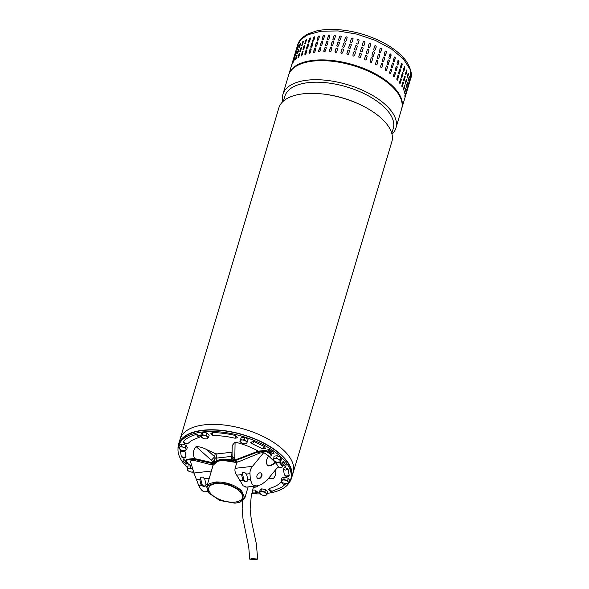 <?xml version="1.0" encoding="UTF-8"?>
<svg xmlns="http://www.w3.org/2000/svg" width="589" height="589" viewBox="0 0 589 589"><rect width="100%" height="100%" fill="white"/><g stroke="black" fill="none" stroke-linecap="round" stroke-linejoin="round"><path stroke-width="0.88" d="M255.368 559.55L257.724 559.064L252.107 558.666L249.743 559.152L255.368 559.55M289.574 482.096A58.974 27.698 -163.4 0 0 291.577 478.054A58.974 27.698 -163.4 0 0 259.793 441.043A58.974 27.698 -163.4 0 0 193.597 432.09A58.974 27.698 -163.4 0 0 178.548 444.356A58.974 27.698 -163.4 0 0 178.018 448.84M195.202 426.686A58.974 27.698 -163.4 0 0 180.16 438.952A58.974 27.698 16.6 0 1 180.16 438.952A58.974 27.698 16.6 0 1 217.797 424.485A58.974 27.698 16.6 0 1 275.873 443.937A58.974 27.698 16.6 0 1 293.189 472.65A58.974 27.698 -163.4 0 0 261.406 435.639A58.974 27.698 -163.4 0 0 195.202 426.686M291.577 478.054L391.869 141.625A58.974 27.698 -163.4 0 0 374.552 112.911A58.974 27.698 -163.4 0 0 364.598 106.867A58.974 27.698 -163.4 0 0 320.696 93.776A58.974 27.698 -163.4 0 0 293.889 95.668A58.974 27.698 -163.4 0 0 278.84 107.934L178.548 444.356M320.696 93.776L321.66 93.872A56.529 26.549 16.6 0 1 363.744 106.41L364.598 106.867M391.788 133.379L393.246 128.483A56.529 26.549 -163.4 0 0 376.643 100.955A56.529 26.549 -163.4 0 0 299.315 84.426A56.529 26.549 -163.4 0 0 284.892 96.184L283.434 101.072M282.772 101.683A58.974 27.698 16.6 0 1 282.911 94.299A58.974 27.698 16.6 0 1 297.953 82.033A58.974 27.698 16.6 0 1 378.624 99.276A58.974 27.698 16.6 0 1 395.933 127.99A58.974 27.698 16.6 0 1 392.009 134.248M395.933 127.99L401.617 108.928A58.974 27.698 -163.4 0 0 384.308 80.207A58.974 27.698 -163.4 0 0 326.225 60.763A58.974 27.698 -163.4 0 0 288.595 75.23L282.911 94.299M208.344 492.632L206.702 486.816L209.824 483.451L216.185 481.949C226.205 481.905 234.687 484.813 241.623 490.681L244.774 498.161L239.995 502.211L244.42 497.168L240.054 490.114L228.944 484.342L216.288 482.553L207.755 485.873L208.484 492.816L219.815 500.503L234.967 503.175L239.995 502.211M236.866 462.409L222.951 460.2L217.702 461.239M236.815 462.579L222.627 460.34L217.481 461.32L213.144 465.207L206.717 486.772M211.62 494.458A17.515 8.224 16.6 0 1 208.845 487.861A17.515 8.224 16.6 0 1 221.773 483.709A17.515 8.224 16.6 0 1 239.635 491.27A17.515 8.224 16.6 0 1 242.41 497.867A17.515 8.224 16.6 0 1 229.482 502.019A17.515 8.224 16.6 0 1 211.62 494.458M187.42 467.651A58.525 27.492 16.6 0 1 178.526 445.983A58.525 27.492 16.6 0 1 202.734 431.958A58.525 27.492 16.6 0 1 264.505 445.387A58.525 27.492 16.6 0 1 290.708 479.424A58.525 27.492 16.6 0 1 267.421 493.339M178.526 445.983L178.975 444.481A58.525 27.492 16.6 0 1 203.176 430.463A58.525 27.492 16.6 0 1 264.954 443.885A58.525 27.492 16.6 0 1 291.15 477.922L290.708 479.424M260.272 493.876A58.525 27.492 16.6 0 1 251.768 493.685M194.002 473.247A58.525 27.492 16.6 0 1 192.522 472.113M186.124 461.496L183.4 459.015L186.124 461.496L185.321 461.474A54.534 25.614 16.6 0 0 187.177 464.007L187.295 463.631A54.534 25.614 16.6 0 1 185.697 461.481M270.646 452.028L270.395 452.44L270.992 452.264A54.534 25.614 16.6 0 0 267.531 449.959L268.717 449.157L267.531 449.959M268.599 449.532A56.308 26.446 16.6 0 1 272.177 451.918L272.773 451.741L274.194 454.031L272.884 451.365L272.287 451.542A56.308 26.446 -163.4 0 0 268.717 449.157M283.427 464.301L282.889 464.662L283.684 464.684A54.534 25.614 16.6 0 0 281.829 462.151L283.486 461.747L281.829 462.151M283.368 462.122A56.308 26.446 16.6 0 1 285.29 464.736L286.085 464.765L285.834 466.392L286.195 464.39L285.4 464.36A56.308 26.446 -163.4 0 0 283.486 461.747M237.426 437.811L235.32 435.485C227.251 433.6 219.542 432.65 212.18 432.628L210.803 433.732C211.753 435.109 212.695 435.727 213.638 435.588C220.404 435.61 227.538 436.486 235.026 438.231L237.426 437.811M200.643 435.985L196.512 434.41C190.755 435.926 186.433 438.253 183.562 441.375L183.473 442.089C184.534 444.018 186.043 444.467 188.001 443.436L191.484 440.528L200.37 436.788L200.694 436.177M199.465 437.193L200.37 436.788M180.212 449.503L181.265 456.298M181.191 456.151C182.215 458.043 183.724 458.492 185.719 457.506L185.991 456.703L184.821 450.622M251.937 492.897L256.48 493.03L258.181 492.522L255.03 490.07L252.593 490.026M289.044 482.818L288.264 481.993A3.549 1.664 16.6 0 1 287.712 483.569A3.549 1.664 16.6 0 1 285.937 483.738L289.044 482.818L289.751 480.455L288.345 478.275L284.428 477.068L281.925 478.032L281.218 480.396L281.844 481.75L281.063 482.111C278.45 484.953 274.526 487.066 269.283 488.443L268.606 489.474C269.696 491.138 270.903 491.719 272.236 491.226L282.035 487.081L285.827 483.724M288.065 469.3C285.812 467.394 284.2 467.195 283.243 468.704L284.347 474.668C285.805 476.715 287.314 477.171 288.882 476.015L289.206 475.5L288.065 469.3L285.319 470.125L283.243 468.704M265.33 448.443L264.542 446.617L253.947 441.5L250.678 442.206L252.328 443.819L262.127 448.553L265.33 448.443M232.088 452.205L216.958 453.928L215.235 453.604L206.813 449.643C203.176 447.677 199.612 446.653 196.115 446.587A42.563 19.989 -163.4 0 0 194.672 458.632M258.284 451.189A42.563 19.989 -163.4 0 0 235.085 442.155L232.243 445.461L232.022 455.363M268.385 478.614L273.119 478.82A42.563 19.989 -163.4 0 0 275.571 469.838M187.177 464.007L185.638 464.036A56.308 26.446 16.6 0 1 183.724 461.423L182.929 461.393L183.289 459.391M274.194 454.031L270.395 452.44M272.177 451.918L272.287 451.542M272.773 451.741L272.884 451.365M285.724 466.768L282.889 464.662M285.29 464.736L285.4 464.36M286.085 464.765L286.195 464.39M196.115 446.587L213.225 461.901L212.732 462.792M214.131 462.733L213.225 461.901L215.206 457.918L214.646 456.777L211.201 460.392M214.455 462.534L215.206 457.918L216.178 458.139L216.303 461.003M236.027 460.009L234.289 459.501C232.589 458.573 231.749 457.417 231.794 456.033L232.14 454.782L231.109 456.438L216.178 458.139L216.958 453.928M235.085 442.155L234.82 457.705C232.677 457.211 231.786 456.239 232.14 454.782M273.119 478.82L268.628 478.32M233.862 460.488L234.82 457.705M231.477 459.957L231.109 456.438L232.073 452.904M234.702 460.392L234.15 460.237C232.302 459.295 231.521 457.889 231.794 456.033M213.004 465.678A19.952 9.372 16.6 0 1 213.152 464.876L212.217 464.979A20.836 9.785 16.6 0 1 212.71 463.624L214.094 463.462A19.732 9.269 16.6 0 1 233.583 461.246L257.93 451.954L264.211 451.233A2.658 1.252 16.6 0 1 267.34 452.035A52.318 24.576 16.6 0 1 271.124 454.715A1.774 0.832 16.6 0 1 271.293 454.855A1.774 0.832 16.6 0 1 271.573 455.525A1.774 0.832 16.6 0 1 270.837 455.952L268.798 456.18L267.936 457.255C265.867 460.429 265.779 463.168 267.686 465.472L268.289 465.943L274.702 463.779L275.556 462.704A47.761 22.434 16.6 0 1 278.236 466.569L266.972 480.329L261.347 484.622L256.046 486.006L252.372 484.747L250.325 479.556L247.836 479.836L246.585 481.493L245.164 481.655L243.036 480.388A2.216 1.745 64.1 0 1 242.801 479.763L241.615 474.837A2.216 1.745 64.1 0 1 241.571 474.631L242.999 472.444L244.42 472.282L246.519 474.064A2.216 1.745 64.1 0 1 246.577 474.27L247.77 479.203A2.216 1.745 64.1 0 1 247.836 479.836M233.583 461.246L233.804 460.495L258.019 451.218L264.432 450.489A2.658 1.252 16.6 0 1 267.561 451.284A52.318 24.576 16.6 0 1 271.345 453.964A1.774 0.832 16.6 0 1 271.514 454.104A1.774 0.832 16.6 0 1 271.794 454.774L271.573 455.525M234.959 461.091A20.836 9.785 16.6 0 1 237.875 462.056L236.94 462.166L235.099 468.329C234.621 470.655 235.158 472.938 236.726 475.183L243.147 485.8L246.261 487.059M257.54 478.239C255.17 476.243 259.241 471.112 261.376 473.409C263.607 475.316 259.535 480.447 257.54 478.239L257.842 478.474M257.93 451.954A43.012 20.203 16.6 0 1 259.764 453.044L263.739 452.595A47.761 22.434 16.6 0 1 268.798 456.18L274.879 462.056L276.116 461.916M263.739 452.595L252.482 466.355C250.678 468.505 249.846 470.942 249.986 473.674L250.325 479.556M267.818 465.597A6.207 4.646 121.3 0 0 273.9 463.293L274.879 462.056M257.607 478.297A3.107 2.327 121.3 0 0 260.912 476.773A3.107 2.327 121.3 0 0 260.875 473.1A3.107 2.327 121.3 0 0 260.802 473.033M191.543 464.979L191.005 465.038A1.774 0.832 16.6 0 1 188.62 464.265A1.774 0.832 16.6 0 1 188.487 464.117A52.318 24.576 16.6 0 1 186.507 461.239A2.658 1.252 16.6 0 1 186.389 460.605A2.658 1.252 16.6 0 1 187.486 459.972L187.714 459.221L194.127 458.492L213.122 462.851L214.315 462.711L214.094 463.462M279.687 462.122A1.774 0.832 16.6 0 1 280.349 462.637A52.318 24.576 16.6 0 1 282.322 465.524A2.658 1.252 16.6 0 1 282.44 466.149L282.219 466.9A2.658 1.252 -163.4 0 1 281.122 467.541L277.066 468.005M233.804 460.495A19.732 9.269 -163.4 0 0 214.315 462.711M282.219 466.9A2.658 1.252 -163.4 0 0 282.102 466.267A52.318 24.576 -163.4 0 0 280.121 463.388A1.774 0.832 -163.4 0 0 277.603 462.468L275.556 462.704M237.875 462.056L259.764 453.044M212.71 463.624L193.774 459.258L187.486 459.972M212.217 464.979L194.348 460.488A43.012 20.203 16.6 0 1 193.774 459.258M209.986 475.809L213.152 464.876M187.714 459.221A2.658 1.252 -163.4 0 0 186.61 459.854L186.389 460.605M249.449 486.75L245.841 487.169M249.559 486.683L256.046 486.006M242.535 472.584L242.999 472.444A2.216 1.745 -115.9 0 0 242.594 474.359L241.615 474.837M194.348 460.488L190.372 460.944L193.936 473.019L198.707 485.432C200.952 490.033 203.131 492.132 205.23 491.727M201.166 477.208A2.216 1.745 -115.9 0 0 200.753 479.122L199.774 479.601A2.216 1.745 64.1 0 1 199.73 479.394L201.158 477.208L202.579 477.046L204.677 478.828L209.235 478.312M200.694 477.34L201.158 477.208M207.409 484.445L205.995 484.6A2.216 1.745 64.1 0 0 205.922 483.967L204.736 479.034A2.216 1.745 -115.9 0 0 204.677 478.828M205.995 484.6L204.744 486.256L203.323 486.418L201.195 485.152L198.707 485.432M205.186 486.124L205.554 485.859M242.801 479.763L243.787 479.291A2.216 1.745 -115.9 0 0 246.069 481.213L245.164 481.655M247.432 481.058L246.069 481.213M243.787 479.291L242.594 474.359M199.774 479.601L200.959 484.526A2.216 1.745 -115.9 0 0 201.195 485.152M200.959 484.526L201.946 484.055A2.216 1.745 -115.9 0 0 204.228 485.977L205.59 485.822M201.946 484.055L200.753 479.122M247.328 441.728L245.716 441.014A3.549 1.664 16.6 0 1 246.931 442.899A3.549 1.664 16.6 0 1 244.759 443.738L246.695 443.539L248.035 439.365L244.965 437.406L241.262 437.266L239.922 441.441L241.372 442.692A3.549 1.664 16.6 0 1 240.157 440.8L239.922 441.441M240.555 439.63L240.157 440.8A3.549 1.664 16.6 0 1 242.329 439.968L240.555 439.63L241.262 437.266M244.266 439.769L242.329 439.968A3.549 1.664 16.6 0 1 245.716 441.014L244.266 439.769L244.965 437.406M244.759 443.738A3.549 1.664 16.6 0 1 244.428 443.716A3.549 1.664 16.6 0 1 241.784 442.928A3.549 1.664 16.6 0 1 241.372 442.692M258.372 485.439A8.423 3.954 16.6 0 1 253.299 487.243M297.541 45.22C298.756 40.612 302.481 36.739 308.717 33.602L315.822 31.136C321.432 29.752 327.764 29.185 334.81 29.45C348.762 30.083 362.588 33.352 376.29 39.272C389.903 45.316 399.879 52.583 406.226 61.065C411.034 68.906 412.484 74.855 410.562 78.919L410.062 69.34L403.436 58.974L391.413 48.946L375.311 40.346L356.89 34.125L338.152 30.952L321.16 31.18L307.752 34.788L301.097 39.338L297.541 45.22L288.816 74.479A58.974 27.698 16.6 0 1 299.035 64.046A58.974 27.698 16.6 0 1 378.69 75.709A58.974 27.698 16.6 0 1 401.845 108.177L410.562 78.919L410.062 69.34L403.436 58.974L391.413 48.946L375.311 40.346L356.89 34.125L338.152 30.952L321.16 31.18L307.752 34.788L308.717 33.602L310.381 33.691M385.206 55.683A0.883 0.692 64.9 0 0 385.456 55.329L385.604 55.263C384.853 55.955 384.389 55.683 384.205 54.446L385.103 51.442C385.861 50.742 386.325 51.015 386.494 52.259L385.28 55.653M385.103 51.442L385.427 51.044M380.03 48.703C380.818 47.989 381.319 48.239 381.525 49.469L380.627 52.473C379.846 53.179 379.353 52.922 379.139 51.699L380.295 48.342M374.663 46.17C375.473 45.434 375.996 45.67 376.231 46.87L375.333 49.874C374.53 50.602 374 50.367 373.765 49.167L374.847 45.861M369.045 43.866C369.877 43.107 370.422 43.321 370.68 44.506L369.782 47.503C368.95 48.261 368.405 48.048 368.147 46.87L369.148 43.652M363.244 41.826C364.098 41.039 364.657 41.23 364.922 42.386L364.031 45.382C363.185 46.163 362.625 45.979 362.353 44.83L363.28 41.738M359.054 40.486L359.04 40.538A0.883 0.78 11.9 0 0 357.302 40.185L357.332 40.067C358.186 39.249 358.76 39.411 359.04 40.538L358.141 43.542C357.287 44.352 356.72 44.19 356.433 43.063L356.419 43.122M353.106 38.852A0.883 0.773 -0.4 0 0 351.361 38.734L350.462 41.605L351.361 38.602C352.222 37.762 352.789 37.895 353.076 38.992L352.178 41.996C351.324 42.828 350.749 42.703 350.462 41.605L350.44 41.804M347.135 37.49A0.883 0.758 -11.7 0 0 345.426 37.593L344.506 40.464L345.404 37.46C346.258 36.584 346.825 36.687 347.105 37.755L346.214 40.759C345.353 41.62 344.786 41.524 344.506 40.464L344.491 40.788M341.208 36.489A0.883 0.736 -21.5 0 0 339.573 36.783L338.623 39.647L339.522 36.643C340.368 35.738 340.928 35.804 341.2 36.842L340.302 39.846C339.455 40.744 338.896 40.678 338.623 39.647L338.638 40.067M341.186 36.422L341.2 36.842M335.399 35.848A0.883 0.699 -29.7 0 0 333.86 36.304L332.888 39.169L333.779 36.165C334.611 35.23 335.156 35.266 335.413 36.268L334.515 39.272C333.683 40.199 333.138 40.17 332.888 39.169L332.932 39.662M335.369 35.774L335.413 36.268M329.788 35.576A0.883 0.663 -36.7 0 0 328.353 36.172L327.455 39.176L328.25 36.032C329.052 35.06 329.575 35.06 329.811 36.039L328.92 39.036C328.102 40 327.587 40 327.351 39.036L327.425 39.566M329.737 35.502L329.811 36.039M324.429 35.671A0.883 0.618 -42.6 0 0 323.103 36.378L322.08 39.242L322.978 36.246C323.759 35.237 324.252 35.207 324.458 36.15L323.567 39.146C322.779 40.148 322.286 40.177 322.08 39.242L322.168 39.794M324.37 35.59L324.458 36.15M319.385 36.12A0.883 0.56 -47.6 0 0 318.178 36.93L317.287 39.934L318.031 36.798C318.774 35.76 319.238 35.693 319.415 36.599L318.524 39.603C317.765 40.634 317.309 40.693 317.14 39.794L317.228 40.354M319.319 36.039L319.415 36.599M314.71 36.923A0.883 0.501 -52 0 0 313.628 37.814L312.737 40.818L313.458 37.681C314.165 36.614 314.592 36.518 314.732 37.394L313.834 40.398C313.12 41.458 312.7 41.554 312.568 40.685L312.656 41.237M314.636 36.835L314.732 37.394M310.462 38.057A0.883 0.434 -55.9 0 0 309.505 39.021L308.422 41.9L309.321 38.896C309.983 37.799 310.366 37.674 310.462 38.513L309.564 41.517C308.894 42.607 308.511 42.732 308.422 41.9L308.496 42.437M310.381 37.968L310.462 38.513M409.296 82.88L409.451 82.431M408.184 86.686L408.081 87.143M409.495 79.927L408.611 83.793L409.701 79.493M408.42 83.748L408.413 84.227M409.068 76.842C409.429 76.172 409.488 76.474 409.259 77.741L408.361 80.745C408.015 81.415 407.956 81.113 408.177 79.846L409.318 76.423M408.022 73.654C408.442 72.999 408.56 73.301 408.391 74.582L407.492 77.579C407.087 78.241 406.97 77.932 407.132 76.658L408.317 73.235M407.102 77.881L407.492 77.579L407.213 77.998M406.373 70.4C406.844 69.745 407.021 70.062 406.903 71.343L406.012 74.339C405.549 74.994 405.372 74.685 405.475 73.404L406.697 69.988M405.578 74.693L406.012 74.339L405.696 74.759M404.12 67.109C404.65 66.461 404.886 66.771 404.827 68.059L403.936 71.055C403.413 71.711 403.185 71.394 403.229 70.113L404.481 66.697M403.465 71.438A0.883 0.42 90.1 0 0 403.708 71.055L403.583 71.475M401.315 63.826C401.897 63.17 402.184 63.487 402.177 64.768L401.278 67.772C400.711 68.427 400.424 68.11 400.417 66.829L401.691 63.413M400.8 68.169A0.883 0.486 86.3 0 0 401.065 67.787L400.91 68.184M397.965 60.586C398.598 59.923 398.937 60.233 398.981 61.506L398.083 64.51C397.465 65.165 397.126 64.864 397.067 63.583L398.355 60.166M397.597 64.923A0.883 0.545 82.1 0 0 397.884 64.54L397.7 64.923M394.115 57.413C394.792 56.743 395.182 57.045 395.271 58.318L394.38 61.315C393.71 61.985 393.327 61.683 393.224 60.417L394.497 57M393.901 61.742A0.883 0.604 77.2 0 0 394.188 61.359L393.997 61.727M389.815 54.357C390.536 53.673 390.963 53.96 391.096 55.219L390.198 58.223C389.491 58.9 389.064 58.613 388.917 57.354L390.176 53.945M389.756 58.65A0.883 0.648 71.6 0 0 390.036 58.282L389.844 58.628M383.417 61.683A0.883 0.692 64.9 0 0 383.667 61.337L383.814 61.263C383.064 61.955 382.6 61.683 382.416 60.446L383.314 57.442C384.072 56.743 384.536 57.023 384.705 58.267L383.491 61.654M383.314 57.442L383.638 57.052M378.513 58.871A0.883 0.729 57 0 0 378.712 58.554L378.837 58.473C378.057 59.18 377.564 58.929 377.35 57.707L378.241 54.703C379.029 53.989 379.53 54.247 379.736 55.469L378.58 58.834M373.308 56.22A0.883 0.751 47.7 0 0 373.448 55.97L373.544 55.874C372.734 56.61 372.211 56.375 371.976 55.175L372.874 52.171C373.684 51.434 374.206 51.67 374.442 52.877L373.36 56.176M367.845 53.768A0.883 0.773 36.8 0 0 367.919 53.606L367.992 53.503C367.161 54.262 366.616 54.048 366.358 52.87L367.256 49.874C368.088 49.108 368.633 49.321 368.891 50.507L367.889 53.717M362.183 51.53A0.883 0.78 24.7 0 0 362.191 51.501L362.242 51.39C361.396 52.163 360.836 51.979 360.564 50.831L361.455 47.827C362.309 47.046 362.868 47.23 363.133 48.386L362.206 51.479M357.251 46.546L356.352 49.542C355.498 50.352 354.924 50.19 354.644 49.071L355.542 46.067C356.397 45.257 356.971 45.412 357.251 46.546L357.265 46.487M354.63 49.123L355.542 46.067M351.287 44.992L350.389 47.996C349.535 48.828 348.96 48.703 348.673 47.606L349.572 44.609C350.433 43.763 351 43.895 351.287 44.992L351.316 44.793M345.316 43.755L344.425 46.759C343.564 47.628 342.997 47.525 342.717 46.465L343.615 43.461C344.469 42.592 345.036 42.688 345.316 43.755L345.331 43.431M339.411 42.85L338.513 45.846C337.666 46.745 337.107 46.678 336.834 45.648L337.733 42.651C338.579 41.745 339.139 41.812 339.411 42.85L339.397 42.423M333.624 42.275L332.726 45.272C331.894 46.207 331.349 46.17 331.099 45.169L331.99 42.172C332.822 41.23 333.367 41.267 333.624 42.275L333.58 41.782M331.143 45.662L331.18 45.309A0.883 0.699 -29.7 0 0 331.187 45.728M328.021 42.04L327.131 45.036C326.313 46.001 325.791 46.001 325.562 45.036L326.461 42.033C327.263 41.068 327.786 41.068 328.021 42.04L327.948 41.502M325.636 45.567L325.665 45.176A0.883 0.663 -36.7 0 0 325.695 45.633M322.669 42.15L321.778 45.154C320.99 46.148 320.497 46.178 320.291 45.243L321.189 42.246C321.969 41.245 322.463 41.208 322.669 42.15L322.581 41.598M320.379 45.795L320.423 45.382A0.883 0.618 -42.6 0 0 320.453 45.861M317.626 42.607L316.735 45.603C315.976 46.634 315.513 46.7 315.343 45.795L316.241 42.798C316.985 41.76 317.449 41.694 317.626 42.607L317.53 42.04M315.439 46.354L315.498 45.935A0.883 0.56 -47.6 0 0 315.527 46.413M312.943 43.395L312.045 46.398C311.331 47.459 310.911 47.554 310.778 46.686L311.669 43.682C312.376 42.614 312.803 42.518 312.943 43.395L312.847 42.842M310.867 47.238L310.948 46.818A0.883 0.501 -52 0 0 310.963 47.289M308.673 44.521L307.775 47.518C307.105 48.607 306.722 48.74 306.633 47.9L307.532 44.897C308.194 43.8 308.577 43.674 308.673 44.521L308.592 43.969M306.707 48.445L306.825 48.026A0.883 0.434 -55.9 0 0 306.817 48.482M406.395 92.687L406.292 93.143M407.507 88.88L407.662 88.438M406.631 89.749L407.713 86.797L406.624 90.227M407.706 85.928L407.912 85.501M406.248 86.922L406.572 86.745C406.226 87.415 406.167 87.113 406.388 85.847L407.279 82.843C407.64 82.18 407.698 82.475 407.47 83.741L406.336 87.172M407.279 82.843L407.529 82.423M405.313 83.881L405.703 83.579C405.298 84.242 405.18 83.932 405.342 82.659L406.233 79.655C406.653 79 406.771 79.309 406.601 80.583L405.423 83.999M406.233 79.655L406.528 79.243M403.789 80.693L404.223 80.34C403.759 80.995 403.583 80.686 403.686 79.405L404.577 76.401C405.055 75.745 405.232 76.062 405.114 77.343L403.907 80.759M404.577 76.401L404.908 75.988M401.676 77.439A0.883 0.42 90.1 0 0 401.912 77.056L402.147 77.063C401.624 77.711 401.396 77.395 401.44 76.114L402.331 73.117C402.861 72.462 403.097 72.778 403.038 74.059L401.794 77.476M402.331 73.117L402.692 72.697M399.011 74.17A0.883 0.486 86.3 0 0 399.276 73.787L399.489 73.772C398.922 74.428 398.635 74.111 398.628 72.83L399.519 69.826C400.108 69.171 400.395 69.487 400.387 70.768L399.121 74.185M399.519 69.826L399.902 69.414M395.808 70.923A0.883 0.545 82.1 0 0 396.095 70.54L396.294 70.511C395.675 71.173 395.337 70.864 395.278 69.583L396.176 66.586C396.809 65.924 397.148 66.233 397.192 67.514L395.911 70.93M396.176 66.586L396.559 66.167M392.112 67.742A0.883 0.604 77.2 0 0 392.399 67.36L392.591 67.315C391.921 67.985 391.538 67.683 391.435 66.417L392.326 63.413C393.003 62.751 393.393 63.045 393.481 64.319L392.208 67.735M392.326 63.413L392.708 63.001M387.967 64.65A0.883 0.648 71.6 0 0 388.247 64.282L388.409 64.223C387.702 64.9 387.275 64.613 387.128 63.362L388.026 60.358C388.747 59.673 389.174 59.968 389.307 61.227L388.055 64.635M388.026 60.358L388.387 59.945M381.628 67.691A0.883 0.692 64.9 0 0 381.878 67.337L382.018 67.264C381.274 67.963 380.811 67.683 380.627 66.447L381.525 63.443C382.283 62.751 382.747 63.023 382.916 64.267L381.701 67.661M381.525 63.443L381.849 63.052M376.724 64.871A0.883 0.729 57 0 0 376.923 64.554L377.048 64.473C376.268 65.188 375.767 64.93 375.561 63.708L376.452 60.704C377.24 59.99 377.74 60.247 377.947 61.47L376.791 64.834M371.519 62.228A0.883 0.751 47.7 0 0 371.659 61.97L371.755 61.882C370.945 62.611 370.422 62.375 370.186 61.175L371.085 58.171C371.895 57.435 372.417 57.67 372.653 58.878L371.571 62.184M366.056 59.769A0.883 0.773 36.8 0 0 366.13 59.614L366.203 59.511C365.371 60.262 364.827 60.049 364.569 58.871L365.467 55.874C366.299 55.116 366.844 55.322 367.102 56.507L366.1 59.725M360.387 57.538A0.883 0.78 24.7 0 0 360.402 57.501L360.453 57.391C359.607 58.171 359.047 57.98 358.775 56.831L359.665 53.827C360.52 53.047 361.079 53.231 361.344 54.387L360.416 57.479M355.462 52.546L354.563 55.55C353.709 56.353 353.135 56.191 352.855 55.071L353.753 52.068C354.607 51.258 355.182 51.412 355.462 52.546L355.469 52.495M352.84 55.123L353.753 52.068M349.498 51L348.6 53.997C347.746 54.836 347.171 54.703 346.884 53.614L347.782 50.61C348.644 49.77 349.211 49.896 349.498 51L349.527 50.794M343.527 49.763L342.636 52.76C341.775 53.628 341.208 53.533 340.928 52.465L341.826 49.469C342.68 48.592 343.247 48.688 343.527 49.763L343.542 49.432M337.622 48.85L336.724 51.854C335.877 52.745 335.318 52.679 335.045 51.648L335.944 48.651C336.79 47.746 337.35 47.812 337.622 48.85L337.607 48.423M331.835 48.276L330.937 51.272C330.105 52.207 329.56 52.171 329.31 51.177L330.201 48.173C331.033 47.238 331.578 47.267 331.835 48.276L331.791 47.783M329.354 51.663L329.391 51.309A0.883 0.699 -29.7 0 0 329.398 51.729M326.232 48.04L325.342 51.044C324.524 52.001 324.002 52.001 323.773 51.037L324.672 48.04C325.474 47.068 325.997 47.068 326.232 48.04L326.159 47.51M323.847 51.567L323.876 51.177A0.883 0.663 -36.7 0 0 323.906 51.633M320.88 48.151L319.989 51.155C319.201 52.149 318.708 52.178 318.502 51.25L319.4 48.246C320.18 47.245 320.674 47.208 320.88 48.151L320.791 47.599M318.59 51.795L318.634 51.383A0.883 0.618 -42.6 0 0 318.664 51.861M315.837 48.607L314.946 51.604C314.187 52.635 313.723 52.701 313.554 51.803L314.452 48.799C315.196 47.761 315.66 47.702 315.837 48.607L315.741 48.048M313.65 52.355L313.709 51.935A0.883 0.56 -47.6 0 0 313.738 52.414M311.154 49.395L310.256 52.399C309.542 53.459 309.122 53.555 308.989 52.686L309.88 49.69C310.587 48.622 311.014 48.526 311.154 49.395L311.058 48.843M309.078 53.238L309.159 52.819A0.883 0.501 -52 0 0 309.173 53.29M306.884 50.521L305.986 53.518C305.316 54.615 304.933 54.74 304.844 53.901L305.743 50.904C306.405 49.8 306.788 49.675 306.884 50.521L306.803 49.977M304.918 54.446L305.036 54.026A0.883 0.434 -55.9 0 0 305.028 54.482M404.606 98.687L404.503 99.151M405.718 94.881L405.873 94.439M404.842 95.757L405.924 92.797L404.834 96.228M405.917 91.936L406.123 91.501M404.459 92.922L404.783 92.745C404.437 93.415 404.378 93.121 404.599 91.847L405.49 88.851C405.85 88.181 405.909 88.483 405.681 89.749L404.547 93.172M405.49 88.851L405.74 88.424M403.524 89.889L403.914 89.587C403.509 90.242 403.391 89.94 403.553 88.659L404.444 85.663C404.864 85 404.982 85.309 404.812 86.583L403.634 90.007M404.444 85.663L404.739 85.243M402 86.693L402.434 86.347C401.97 87.003 401.794 86.686 401.897 85.405L402.788 82.401C403.266 81.746 403.443 82.062 403.325 83.343L402.11 86.76M402.788 82.401L403.119 81.989M399.887 83.439A0.883 0.42 90.1 0 0 400.122 83.064L400.358 83.064C399.835 83.719 399.6 83.402 399.651 82.114L400.542 79.117C401.072 78.462 401.308 78.779 401.249 80.06L400.005 83.476M400.542 79.117L400.903 78.705M397.222 80.17A0.883 0.486 86.3 0 0 397.487 79.787L397.7 79.773C397.133 80.428 396.846 80.111 396.839 78.83L397.73 75.834C398.319 75.178 398.606 75.488 398.598 76.769L397.332 80.185M397.73 75.834L398.112 75.414M394.019 76.923A0.883 0.545 82.1 0 0 394.306 76.541L394.505 76.511C393.886 77.174 393.548 76.865 393.489 75.591L394.387 72.587C395.02 71.924 395.359 72.233 395.403 73.515L394.122 76.931M394.387 72.587L394.77 72.175M390.323 73.743A0.883 0.604 77.2 0 0 390.61 73.36L390.801 73.323C390.132 73.986 389.749 73.684 389.646 72.418L390.536 69.421C391.214 68.751 391.604 69.046 391.692 70.319L390.419 73.735M390.536 69.421L390.919 69.001M386.178 70.651A0.883 0.648 71.6 0 0 386.458 70.282L386.62 70.224C385.913 70.908 385.486 70.614 385.339 69.362L386.237 66.358C386.958 65.681 387.385 65.968 387.518 67.227L386.266 70.636M386.237 66.358L386.598 65.953M306.368 39.434L305.757 42.953L305.028 43.939L305.647 40.427L306.368 39.434L306.648 39.956M304.579 45.441L303.968 48.961L303.239 49.94L303.858 46.428L304.579 45.441L304.859 45.957M302.79 51.442L302.179 54.961L301.45 55.94L302.069 52.428L302.79 51.442L303.07 51.957M301.45 55.94L301.178 55.432L301.347 55.977M303.239 49.94L302.967 49.424L303.144 49.969M305.028 43.939L304.756 43.424L304.933 43.969M293.182 60.52L291.938 64.289L293.278 60.063M291.827 64.746L292.019 64.311M294.794 58.002L293.374 61.705L294.846 57.523M293.307 62.184L293.587 61.793M296.996 55.719L296.098 58.723C295.575 59.901 295.339 60.107 295.406 59.356L296.304 56.353C296.812 55.175 297.047 54.961 296.996 55.719L297.003 55.226M295.383 59.842L295.406 59.356L295.575 59.732M299.764 53.702L298.866 56.699C298.292 57.847 298.005 58.031 298.019 57.251L298.91 54.254C299.477 53.098 299.764 52.914 299.764 53.702L299.742 53.187M298.034 57.766L298.019 57.251L298.181 57.744M294.971 54.519L293.727 58.289L295.067 54.063M293.616 58.745L293.808 58.311M296.584 52.001L295.163 55.705L296.635 51.523M295.096 56.176L295.376 55.786M298.785 49.719L297.887 52.723C297.364 53.893 297.128 54.107 297.195 53.349L298.093 50.352C298.601 49.167 298.837 48.961 298.785 49.719L298.792 49.226M297.173 53.842L297.195 53.349L297.364 53.732M301.553 47.694L300.655 50.698C300.081 51.847 299.794 52.031 299.808 51.25L300.699 48.246C301.266 47.098 301.553 46.914 301.553 47.694L301.531 47.186M299.823 51.758L299.808 51.25L299.97 51.744M295.597 52.311L296.407 49.285L295.406 52.745M296.856 48.055L296.76 48.519M297.165 49.785L297.843 46.7L296.885 50.175M298.424 45.522L298.373 46.001M300.633 43.431L299.212 47.451L299.882 44.352C300.39 43.166 300.626 42.96 300.574 43.719L299.676 46.722C299.153 47.893 298.917 48.107 298.984 47.348L298.962 47.842M300.581 43.225L300.574 43.719M303.394 41.311L301.811 45.36L302.488 42.246C303.055 41.09 303.342 40.906 303.342 41.694L302.452 44.698C301.87 45.846 301.583 46.03 301.597 45.25L301.612 45.758M303.32 41.178L303.342 41.694M386.458 70.282L387.348 67.279A0.883 0.648 71.6 0 0 386.517 65.99M390.61 73.36L391.508 70.363A0.883 0.604 77.2 0 0 390.831 69.038M394.306 76.541L395.197 73.544A0.883 0.545 82.1 0 0 394.674 72.204M397.487 79.787L398.378 76.784A0.883 0.486 86.3 0 0 398.002 75.444M400.122 83.064L401.021 80.06A0.883 0.42 90.1 0 0 400.785 78.735M402.191 86.333L402.994 82.04M403.671 89.557L404.599 85.324M404.533 92.701L405.578 88.622M294.75 58.149L293.661 61.631M297.055 55.44L295.634 59.46M299.816 53.319L298.233 57.369M303.099 51.53L301.377 55.55M306.884 50.065A0.883 0.434 -55.9 0 0 305.927 51.029L305.036 54.026M311.132 48.924A0.883 0.501 -52 0 0 310.05 49.822L309.159 52.819M315.807 48.129A0.883 0.56 -47.6 0 0 314.6 48.931L313.709 51.935M320.85 47.672A0.883 0.618 -42.6 0 0 319.525 48.386L318.634 51.383M326.21 47.584A0.883 0.663 -36.7 0 0 324.775 48.173L323.876 51.177M331.821 47.856A0.883 0.699 -29.7 0 0 330.282 48.313L329.391 51.309M337.63 48.489A0.883 0.736 -21.5 0 0 335.995 48.784L335.104 51.788M343.556 49.498A0.883 0.758 -11.7 0 0 341.848 49.594L340.957 52.598M349.527 50.86A0.883 0.773 -0.4 0 0 347.782 50.735L346.884 53.739M355.454 52.554A0.883 0.78 11.9 0 0 353.724 52.193M360.402 57.501L361.293 54.497A0.883 0.78 24.7 0 0 359.68 53.798M366.13 59.614L367.021 56.61A0.883 0.773 36.8 0 0 365.533 55.712M371.659 61.97L372.55 58.966A0.883 0.751 47.7 0 0 371.225 57.921M376.923 64.554L377.821 61.55A0.883 0.729 57 0 0 376.658 60.387M381.878 67.337L382.769 64.334A0.883 0.692 64.9 0 0 381.775 63.089M388.247 64.282L389.138 61.278A0.883 0.648 71.6 0 0 388.306 59.982M392.399 67.36L393.297 64.356A0.883 0.604 77.2 0 0 392.62 63.03M396.095 70.54L396.986 67.536A0.883 0.545 82.1 0 0 396.463 66.196M399.276 73.787L400.167 70.783A0.883 0.486 86.3 0 0 399.791 69.443M401.912 77.056L402.81 74.059A0.883 0.42 90.1 0 0 402.574 72.734M403.988 80.325L404.783 76.033M405.46 83.557L406.388 79.324M406.322 86.701L407.367 82.615M296.539 52.149L295.45 55.631M298.844 49.432L297.423 53.452M301.605 47.319L300.022 51.361M304.888 45.53L303.166 49.55M308.673 44.065A0.883 0.434 -55.9 0 0 307.716 45.029L306.825 48.026M312.921 42.923A0.883 0.501 -52 0 0 311.839 43.814L310.948 46.818M317.596 42.121A0.883 0.56 -47.6 0 0 316.389 42.931L315.498 45.935M322.639 41.672A0.883 0.618 -42.6 0 0 321.314 42.386L320.423 45.382M327.999 41.583A0.883 0.663 -36.7 0 0 326.564 42.172L325.665 45.176M333.61 41.848A0.883 0.699 -29.7 0 0 332.071 42.305L331.18 45.309M339.419 42.489A0.883 0.736 -21.5 0 0 337.784 42.783L336.893 45.787M345.345 43.498A0.883 0.758 -11.7 0 0 343.637 43.593L342.746 46.597M351.316 44.86A0.883 0.773 -0.4 0 0 349.572 44.735L348.681 47.731M357.243 46.546A0.883 0.78 11.9 0 0 355.513 46.185M362.191 51.501L363.089 48.497A0.883 0.78 24.7 0 0 361.469 47.797M367.919 53.606L368.81 50.61A0.883 0.773 36.8 0 0 367.322 49.712M373.448 55.97L374.339 52.966A0.883 0.751 47.7 0 0 373.014 51.913M378.712 58.554L379.611 55.55A0.883 0.729 57 0 0 378.447 54.387M383.667 61.337L384.558 58.333A0.883 0.692 64.9 0 0 383.564 57.089M390.036 58.282L390.927 55.278A0.883 0.648 71.6 0 0 390.095 53.982M394.188 61.359L395.086 58.355A0.883 0.604 77.2 0 0 394.409 57.03M397.884 64.54L398.775 61.536A0.883 0.545 82.1 0 0 398.252 60.196M401.065 67.787L401.956 64.783A0.883 0.486 86.3 0 0 401.58 63.443M403.708 71.055L404.599 68.059A0.883 0.42 90.1 0 0 404.363 66.734M405.777 74.324L406.572 70.032M407.249 77.549L408.177 73.323M408.111 80.7L409.156 76.614M298.328 46.148L297.239 49.623M301.811 45.36L301.759 45.736M306.678 39.529L304.955 43.542M308.614 42.025A0.883 0.434 -55.9 0 0 308.607 42.474M312.737 40.818A0.883 0.501 -52 0 0 312.752 41.289M317.287 39.934A0.883 0.56 -47.6 0 0 317.316 40.413M322.212 39.382A0.883 0.618 -42.6 0 0 322.242 39.853M327.455 39.176A0.883 0.663 -36.7 0 0 327.484 39.632M332.969 39.308A0.883 0.699 -29.7 0 0 332.976 39.728M363.98 45.5L364.878 42.496A0.883 0.78 24.7 0 0 363.258 41.79M369.708 47.606L370.599 44.602A0.883 0.773 36.8 0 0 369.112 43.711M375.237 49.969L376.128 46.965A0.883 0.751 47.7 0 0 374.803 45.913M380.501 52.554L381.4 49.55A0.883 0.729 57 0 0 380.236 48.386M385.456 55.329L386.347 52.333A0.883 0.692 64.9 0 0 385.353 51.088M277.397 462.225L280.614 461.798L281.314 459.442L280.916 457.373L277.301 455.731L274.084 456.158L273.502 459.818L273.782 460.583L275.505 461.673A3.549 1.664 16.6 0 1 275.159 461.504A3.549 1.664 16.6 0 1 273.502 459.818A3.549 1.664 16.6 0 1 274.916 458.573L273.384 458.514M276.602 458.087L274.916 458.573A3.549 1.664 16.6 0 1 278.325 459.177L276.602 458.087L277.301 455.731M280.217 459.729L278.325 459.177A3.549 1.664 16.6 0 1 280.335 461.032L280.916 457.373M280.614 461.798L280.335 461.032A3.549 1.664 16.6 0 1 278.921 462.284A3.549 1.664 16.6 0 1 277.802 462.291A3.549 1.664 16.6 0 1 275.505 461.673M282.624 482.575L283.294 482.951A3.549 1.664 16.6 0 1 281.844 481.75L282.624 482.575M284.428 477.068L283.729 479.424L281.218 480.396M288.345 478.275L287.638 480.639L283.729 479.424M281.844 481.75A3.549 1.664 16.6 0 1 282.396 480.175A3.549 1.664 16.6 0 1 285.606 480.3A3.549 1.664 16.6 0 1 288.264 481.993L287.638 480.639M285.937 483.738A3.549 1.664 16.6 0 1 284.502 483.444A3.549 1.664 16.6 0 1 283.294 482.951M267.207 494.061L265.97 493.258A3.549 1.664 16.6 0 1 266.316 495.047A3.549 1.664 16.6 0 1 264.063 495.496A3.549 1.664 16.6 0 1 263.526 495.423L265.58 495.504L267.207 494.061L267.914 491.705L265.595 489.562L261.649 488.863L260.021 490.306L259.322 492.662L261.634 494.804M261.649 488.863L260.949 491.219L259.322 492.662M265.595 489.562L264.895 491.918L260.949 491.219M263.526 495.423A3.549 1.664 16.6 0 1 261.428 494.708A3.549 1.664 16.6 0 1 260.397 494.002A3.549 1.664 16.6 0 1 260.058 492.205A3.549 1.664 16.6 0 1 262.841 491.837A3.549 1.664 16.6 0 1 265.97 493.258L264.895 491.918M191.793 465.84L187.92 465.965L187.339 469.632L187.611 470.397L189.341 471.48A3.549 1.664 16.6 0 1 188.995 471.31A3.549 1.664 16.6 0 1 187.339 469.632A3.549 1.664 16.6 0 1 188.745 468.38L187.221 468.329M190.431 467.894L188.745 468.38A3.549 1.664 16.6 0 1 192.161 468.984L190.431 467.894L191.138 465.538M192.802 469.234L192.161 468.984A3.549 1.664 16.6 0 1 192.831 469.337M191.226 472.032L193.597 471.907M193.582 471.855A3.549 1.664 16.6 0 1 192.758 472.091A3.549 1.664 16.6 0 1 191.631 472.098A3.549 1.664 16.6 0 1 189.341 471.48M186.61 449.731L185.829 448.906A3.549 1.664 16.6 0 1 185.277 450.482A3.549 1.664 16.6 0 1 183.496 450.651L186.61 449.731L187.309 447.375L185.903 445.196L181.994 443.981L179.49 444.953L178.784 447.309L179.409 448.663L180.86 449.863A3.549 1.664 16.6 0 1 179.409 448.663A3.549 1.664 16.6 0 1 179.962 447.095L178.784 447.309M185.903 445.196L185.204 447.552L183.172 447.213L181.294 446.344L181.994 443.981M181.294 446.344L179.962 447.095A3.549 1.664 16.6 0 1 183.172 447.213A3.549 1.664 16.6 0 1 185.829 448.906L185.204 447.552M183.496 450.651A3.549 1.664 16.6 0 1 182.067 450.364A3.549 1.664 16.6 0 1 180.86 449.863M208.506 437.465L207.269 436.663A3.549 1.664 16.6 0 1 207.615 438.452A3.549 1.664 16.6 0 1 205.37 438.893A3.549 1.664 16.6 0 1 204.832 438.82L206.879 438.908L208.506 437.465L209.213 435.102L206.894 432.967L202.955 432.267L201.32 433.703L200.621 436.066L202.94 438.209M206.194 435.323L204.14 435.242A3.549 1.664 16.6 0 1 207.269 436.663L206.194 435.323L206.894 432.967M202.955 432.267L202.248 434.623L200.621 436.066M204.832 438.82A3.549 1.664 16.6 0 1 202.726 438.113A3.549 1.664 16.6 0 1 201.696 437.406A3.549 1.664 16.6 0 1 201.357 435.61A3.549 1.664 16.6 0 1 204.14 435.242L202.248 434.623M235.32 435.485L235.254 437.936M214.205 435.345L212.857 435.109L212.18 432.628M199.951 436.964L197.897 436.81L196.512 434.41M183.562 441.375L185.528 443.465L188.171 443.296M181.169 456.107L183.245 457.528L185.991 456.703M180.028 449.915L182.156 451.616L184.953 451.071M255.03 490.07L255.707 492.551L257.054 492.779M269.283 488.443L270.668 490.851L272.722 490.998M285.68 484.033L283.037 484.195L281.063 482.111M289.206 475.5L286.409 476.045L284.281 474.344M264.542 446.617L262.856 448.472L261.84 448.067M253.947 441.5L252.74 443.583L252.202 443.414M206.813 449.643L214.646 456.777L215.235 453.604M271.345 453.964L271.124 454.715M273.9 463.293L274.702 463.779M264.211 451.233L264.432 450.489M282.322 465.524L282.102 466.267M280.349 462.637L280.121 463.388M267.561 451.284L267.34 452.035M235.099 468.329L252.482 466.355M243.036 480.388L239.738 480.764M241.571 474.631L236.726 475.183M246.519 474.064L249.986 473.674M211.311 471.038L193.936 473.019M196.262 479.785L199.73 479.394M204.228 485.977L203.323 486.418M257.724 559.064L256.259 543.404L251.415 520.691L250.134 509.146L251.172 496.88L253.557 486.286M249.743 559.152L248.72 546.864L243.014 519.034L242.145 508.837L242.55 500.996M208.204 492.441L208.484 492.816M244.788 498.117L248.131 486.904M217.915 461.158L217.481 461.32M204.817 491.837L207.586 491.52M288.816 74.479L288.706 74.862M401.727 108.553L401.845 108.177"/></g></svg>
